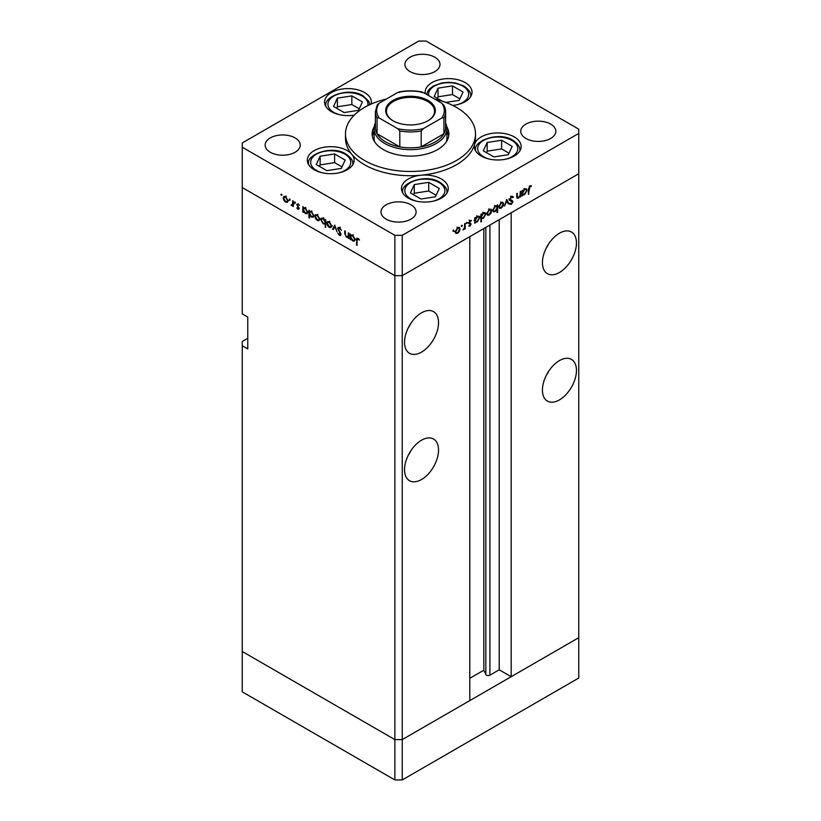 <?xml version="1.0" encoding="UTF-8"?>
<svg xmlns="http://www.w3.org/2000/svg" width="821" height="821" viewBox="0 0 821 821"><rect width="100%" height="100%" fill="white"/><g stroke="black" fill="none" stroke-linecap="round" stroke-linejoin="round"><path stroke-width="1.23" d="M402.228 779.95L402.228 739.608L469.797 700.59L469.797 236.653L402.228 275.671L402.228 739.608L394.87 739.608L242.246 651.494L242.246 691.836L394.87 779.95L402.228 779.95L578.754 678.033L578.754 637.691L402.228 739.608L394.87 739.608L394.87 779.95M559.44 272.49A24.055 13.885 120 0 0 575.162 251.288A24.055 13.885 120 0 0 571.467 232.015A24.055 13.885 120 0 0 559.44 233.205A24.055 13.885 120 0 0 543.728 254.407A24.055 13.885 120 0 0 547.412 273.68A24.055 13.885 120 0 0 559.44 272.49M546.15 248.27A24.055 13.885 120 0 0 548.828 243.621M559.44 399.889A24.055 13.885 120 0 0 575.162 378.686A24.055 13.885 120 0 0 571.467 359.413A24.055 13.885 120 0 0 559.44 360.604A24.055 13.885 120 0 0 543.728 381.796A24.055 13.885 120 0 0 547.412 401.079A24.055 13.885 120 0 0 559.44 399.889M546.15 375.669A24.055 13.885 120 0 0 548.828 371.02M421.532 479.505A24.055 13.885 120 0 0 437.244 458.313A24.055 13.885 120 0 0 433.56 439.03A24.055 13.885 120 0 0 421.532 440.22A24.055 13.885 120 0 0 405.82 461.423A24.055 13.885 120 0 0 409.505 480.696A24.055 13.885 120 0 0 421.532 479.505M408.242 455.286A24.055 13.885 120 0 0 410.921 450.647M421.532 352.106A24.055 13.885 120 0 0 437.244 330.914A24.055 13.885 120 0 0 433.56 311.641A24.055 13.885 120 0 0 421.532 312.832A24.055 13.885 120 0 0 405.82 334.024A24.055 13.885 120 0 0 409.505 353.297A24.055 13.885 120 0 0 421.532 352.106M408.242 327.887A24.055 13.885 120 0 0 410.921 323.248M247.768 338.303L242.246 341.495L242.246 345.744L247.768 348.925L247.768 317.08L242.246 313.889L242.246 187.557L394.87 275.671L242.246 187.557L242.246 147.216L394.87 235.329L402.228 235.329L402.228 275.671L394.87 275.671L402.228 275.671L578.754 173.754L511.175 212.772L511.175 676.709L499.219 669.803L489.901 675.18A2.432 1.406 180 0 1 486.473 675.18A2.432 1.406 180 0 1 485.847 674.554L483.826 670.203L469.797 678.3M242.246 345.744L242.246 651.494L394.87 739.608L394.87 235.329M511.175 676.709L578.754 637.691L578.754 129.164L426.13 41.05L418.772 41.05L242.246 142.967L242.246 147.216M483.826 670.203L483.826 228.556M499.219 669.803L499.219 219.669M445.608 123.068A36.411 21.018 180 0 1 446.911 128.63A36.411 21.018 180 0 1 424.436 148.057A36.411 21.018 180 0 1 384.762 143.501A36.411 21.018 180 0 1 374.089 128.63L374.089 138.185A36.411 21.018 0 0 0 374.633 141.787M374.243 126.711A38.361 22.146 0 0 0 372.139 133.946A38.361 22.146 0 0 0 383.376 149.596A38.361 22.146 0 0 0 425.175 154.399A38.361 22.146 0 0 0 448.861 133.946A38.361 22.146 0 0 0 446.757 126.711M374.089 131.216A38.361 22.146 0 0 0 372.324 136.07M386.219 99.125A65.013 37.53 0 0 0 345.487 133.946A65.013 37.53 0 0 0 364.534 160.485A65.013 37.53 0 0 0 435.376 168.623A65.013 37.53 0 0 0 475.513 133.946A65.013 37.53 0 0 0 456.466 107.397A65.013 37.53 0 0 0 434.781 99.125M345.487 133.946L345.487 138.185A65.013 37.53 0 0 0 351.84 154.369A23.409 13.516 0 0 0 347.262 150.633A23.409 13.516 0 0 0 321.76 147.708A23.409 13.516 0 0 0 307.311 160.187A23.409 13.516 0 0 0 314.166 169.742A23.409 13.516 0 0 0 339.668 172.677A23.409 13.516 0 0 0 354.118 160.187A23.409 13.516 0 0 0 351.84 154.369A65.013 37.53 0 0 0 364.534 164.734A65.013 37.53 0 0 0 421.05 175.222A65.013 37.53 0 0 0 474.651 144.28A65.013 37.53 0 0 0 475.513 138.185L475.513 133.946M474.651 144.28A23.409 13.516 0 0 0 474.343 146.477A23.409 13.516 0 0 0 481.198 156.031A23.409 13.516 0 0 0 506.701 158.956A23.409 13.516 0 0 0 521.15 146.477A23.409 13.516 0 0 0 514.295 136.922A23.409 13.516 0 0 0 490.578 133.607A23.409 13.516 0 0 0 474.651 144.28M421.05 175.222A23.409 13.516 0 0 0 401.448 188.563A23.409 13.516 0 0 0 408.304 198.118A23.409 13.516 0 0 0 433.806 201.042A23.409 13.516 0 0 0 448.256 188.563A23.409 13.516 0 0 0 441.4 179.009A23.409 13.516 0 0 0 421.05 175.222M371.133 104.072A23.409 13.516 0 0 0 371.39 102.091A23.409 13.516 0 0 0 364.534 92.537A23.409 13.516 0 0 0 339.022 89.612A23.409 13.516 0 0 0 324.572 102.091A23.409 13.516 0 0 0 331.427 111.646A23.409 13.516 0 0 0 354.262 115.114M452.771 105.427A23.409 13.516 0 0 0 472.013 92.126A23.409 13.516 0 0 0 465.158 82.572A23.409 13.516 0 0 0 439.646 79.647A23.409 13.516 0 0 0 425.196 92.126A23.409 13.516 0 0 0 425.36 93.686M270.294 152.254A17.549 10.139 180 0 1 265.152 145.091A17.549 10.139 180 0 1 275.989 135.722A17.549 10.139 180 0 1 295.119 137.928A17.549 10.139 180 0 1 300.26 145.091A17.549 10.139 180 0 1 289.423 154.451A17.549 10.139 180 0 1 270.294 152.254M525.881 138.451A17.549 10.139 180 0 1 520.74 131.288A17.549 10.139 180 0 1 531.577 121.929A17.549 10.139 180 0 1 550.706 124.125A17.549 10.139 180 0 1 555.848 131.288A17.549 10.139 180 0 1 545.011 140.648A17.549 10.139 180 0 1 525.881 138.451M410.962 204.809A17.549 10.139 0 0 0 391.833 202.613A17.549 10.139 0 0 0 380.995 211.972A17.549 10.139 0 0 0 386.137 219.135A17.549 10.139 0 0 0 405.266 221.331A17.549 10.139 0 0 0 416.103 211.972A17.549 10.139 0 0 0 410.962 204.809M434.863 57.244A17.549 10.139 0 0 0 415.734 55.048A17.549 10.139 0 0 0 404.897 64.407A17.549 10.139 0 0 0 410.038 71.571A17.549 10.139 0 0 0 429.167 73.767A17.549 10.139 0 0 0 440.005 64.407A17.549 10.139 0 0 0 434.863 57.244M348.874 236.971L346.513 237.351L344.748 233.585L344.748 230.814L345.333 231.142L345.395 234.97L346.606 236.746L348.207 236.222L348.299 232.856L348.874 233.195L348.874 238.624L348.032 237.515M349.623 235.771L347.786 236.838L348.874 235.843M337.657 228.536L338.17 227.438L339.494 227.581L341.454 230.342L339.494 228.341L338.231 228.874L340.674 233.215L340.612 235.514L339.453 235.37L337.739 233.123L339.514 234.652L340.458 234.252L337.657 228.536L339.391 227.53M340.068 228.012L338.231 228.874M339.514 234.652L340.961 233.964M334.763 225.046L336.99 231.758L334.804 226.545L333.244 229.603L332.618 229.233L334.763 225.046M331.068 227.54L329.283 227.407L327.487 225.477L326.85 223.168L327.579 221.578L329.283 221.783L331.715 225.98L330.966 227.602M319.102 220.633L317.317 220.49L315.531 218.571L314.884 216.262L315.613 214.671L317.317 214.876L319.749 219.074L319 220.695M303.78 207.672L305.33 207.959L307.783 212.198L307.085 213.737L305.32 213.563L303.411 211.366L303.411 212.372L302.836 212.044L302.836 206.605L303.606 207.754M281.429 194.156L281.962 195.08L281.429 195.388L280.885 194.464L281.429 194.156M281.962 195.08L281.429 195.388L281.962 195.08M287.422 202.335L285.626 202.202L283.84 200.273L283.194 197.974L283.933 196.373L285.626 196.578L288.068 200.786L287.319 202.397M289.762 198.959L290.295 199.893L289.762 200.201L289.218 199.277L289.762 198.959M290.295 199.893L289.762 200.201L290.295 199.893M292.687 200.755L293.261 201.083L293.261 206.512L292.687 205.383L291.034 205.137L292.584 204.378L292.687 200.755M293.261 205.045L291.537 205.609L293.261 204.614M291.65 205.014L293.261 203.988M294.955 201.966L295.488 202.89L294.955 203.208L294.421 202.274L294.955 201.966M295.488 202.89L294.955 203.208L295.488 202.89M299.203 208.616L298.013 209.355L296.812 207.887L298.628 208.308L296.73 204.562L298.105 203.782L299.449 205.301L298.136 204.47L297.305 204.86L299.203 208.616L298.013 209.355L299.203 208.667M298.013 208.688L299.121 208.021M298.085 203.772L296.73 204.562L298.105 203.782M298.639 204.183L297.305 204.86M309.886 211.192L311.436 211.479L313.889 215.728L313.191 217.267L311.426 217.093L309.517 214.845L309.517 218.088L308.942 217.76L308.942 210.135L309.712 211.274M325.691 223.579L323.197 223.887L320.744 219.648L321.442 218.109L323.217 218.283L325.116 220.48L325.116 219.474L325.691 219.802L325.691 227.427L324.911 224.061M351.142 235.011L352.691 235.299L355.144 239.537L354.446 241.087L352.681 240.912L350.772 238.716L350.772 239.722L350.198 239.383L350.198 233.954L350.967 235.093M358.51 238.665L357.043 240.399L357.043 245.335L356.468 245.007L356.909 238.1L359.516 239.999L357.34 238.942L358.233 238.429M520.227 191.621L520.801 191.283L520.801 196.712L520.227 197.05L520.227 196.065L518.441 198.179L517.209 198.323L516.676 193.664L517.261 193.335L517.322 197.081L518.544 197.451L520.134 195.09L520.227 191.621M516.686 196.712L518.544 197.451M509.779 200.345L511.103 201.104L509.584 199.585L511.421 196.506L513.382 197.009L512.838 197.697L511.421 197.276L510.159 199.257L512.971 201.699L511.38 204.347L509.667 204.08L510.19 203.321L511.442 203.546L512.386 202.058L510.241 200.786M512.786 196.383L512.088 196.26M512.838 197.697L510.847 196.937M509.595 199.39L512.335 200.611M510.19 203.321L511.442 203.546M512.386 202.058L509.256 200.047M506.701 199.431L508.928 203.577L508.302 203.936L506.742 200.878L504.546 206.102L506.701 199.431M503.642 203.895L502.996 206.194L501.21 208.124L499.414 208.267L498.778 206.707L501.21 202.5L502.904 202.294L503.642 203.895L502.924 203.475M491.676 210.802L491.03 213.101L489.244 215.03L487.458 215.174L486.812 213.614L489.244 209.417L490.948 209.201L491.676 210.802L490.958 210.381M474.764 221.629L475.338 221.957L474.764 223.291L474.764 217.863L475.338 217.534L475.338 218.468L477.258 216.323L479.002 216.159L479.71 217.739L477.247 221.957L475.616 222.173M453.438 230.085L453.972 230.393L453.438 231.327L452.894 231.009L453.438 230.085L453.972 230.393L453.438 230.085M453.438 231.327L452.894 231.009L453.438 231.327M402.228 235.329L578.754 133.413M460.078 229.049L459.432 231.348L457.636 233.277L455.85 233.41L455.214 231.861L457.636 227.653L459.339 227.448L460.078 229.049L459.36 228.628M461.771 225.272L462.305 225.58L461.771 226.514L461.228 226.206L461.771 225.272L462.305 225.58L461.771 225.272M461.771 226.514L461.228 226.206L461.771 226.514M464.614 223.723L465.189 223.394L465.189 228.823L464.614 229.151L464.614 228.361L462.962 230.013L464.512 227.479L464.614 223.723M466.882 222.317L467.416 222.624L466.882 223.558L466.349 223.25L466.882 222.317L467.416 222.624L466.882 222.317M466.882 223.558L466.349 223.25L466.882 223.558M471.131 224.061L469.94 226.175L468.74 226.093L470.556 224.42L468.658 222.86L470.033 220.5L471.377 220.459L469.232 222.501L471.131 224.061L469.263 223.363M469.273 225.498L469.94 225.508M470.392 224.02L468.873 223.579M470.997 221.188L469.561 220.859M469.438 222.963L470.566 223.148M480.87 218.058L481.445 218.386L481.445 221.629L480.87 221.968L480.87 214.343L481.445 214.004L481.445 214.948L483.364 212.803L485.108 212.629L485.816 214.209L483.353 218.437L481.742 218.612M496.479 205.681L497.044 206.009L497.618 204.665L497.618 212.29L497.044 212.629L497.044 209.447L495.125 211.633L493.38 211.808L492.672 210.238L495.145 206.009L496.777 205.804M522.125 194.279L522.7 194.618L522.125 195.952L522.125 190.523L522.7 190.185L522.7 191.129L524.619 188.984L526.364 188.809L527.072 190.39L524.609 194.618L522.977 194.834M529.863 186.624L528.396 194.331L528.396 189.312L529.894 185.844L531.454 185.803L531.105 186.572L529.309 186.305M448.677 136.07A38.361 22.146 0 0 0 446.911 131.216M446.367 141.787A36.411 21.018 0 0 0 446.911 138.185L446.911 128.63M456.917 232.856L457.636 233.277M455.788 231.522L456.332 232.733L457.646 232.61L459.503 229.377L458.96 228.166L457.646 228.32L455.788 231.522L455.265 231.214M457.112 228.012L457.646 228.32M464.614 228.484L465.189 228.823M469.007 225.631L469.94 226.175M468.668 223.025L470.248 223.938M469.93 220.562L470.813 221.075M469.078 222.286L469.294 223.004M474.764 222.624L475.338 222.963M474.764 218.14L475.338 218.468M478.982 217.308L479.71 217.739M476.549 221.557L477.247 221.957M475.338 220.233L475.872 221.454L477.237 221.301L479.136 218.068L478.581 216.867L477.237 217.011L475.338 220.233L474.764 219.905M476.714 216.703L477.237 217.011M480.87 221.301L481.445 221.629M480.87 214.609L481.445 214.948M485.088 213.788L485.816 214.209M482.656 218.037L483.353 218.437M481.445 216.713L481.978 217.924L483.343 217.77L485.242 214.538L484.688 213.337L483.343 213.481L481.445 216.713L480.87 216.375M482.82 213.183L483.343 213.481M488.516 214.62L489.244 215.03M487.387 213.275L487.931 214.486L489.244 214.363L491.102 211.13L490.558 209.919L489.244 210.073L487.387 213.275L486.863 212.967M488.711 209.776L489.244 210.073M497.044 211.962L497.618 212.29M494.396 211.213L495.125 211.633M497.044 207.734L496.51 206.523L495.145 206.666L493.247 209.899L493.801 211.1L495.135 210.966L497.044 207.734M494.622 206.369L495.145 206.666M492.723 209.601L493.247 209.899M500.482 207.713L501.21 208.124M499.353 206.369L499.897 207.58L501.21 207.456L503.068 204.224L502.524 203.013L501.21 203.167L499.353 206.369L498.829 206.061M500.677 202.859L501.21 203.167M507.778 202.91L508.928 203.577M510.765 199.708L512.971 201.699M510.026 203.567L511.38 204.347M510.549 201.001L510.128 200.283L510.549 201.001M520.227 196.383L520.801 196.712M516.707 197.173L518.441 198.179M522.125 195.285L522.7 195.624M522.125 190.79L522.7 191.129M526.343 189.969L527.072 190.39M523.911 194.218L524.609 194.618M522.7 192.894L523.234 194.105L524.598 193.951L526.497 190.718L525.943 189.518L524.598 189.661L522.7 192.894L522.125 192.555M524.075 189.364L524.598 189.661M528.396 193.664L528.97 194.002M529.873 185.864L531.105 186.572M529.566 186.069L530.284 186.49M286.344 201.792L285.626 202.202M283.912 197.553L283.194 197.974M283.779 198.302L285.636 201.535L286.94 201.658L287.483 200.447L285.636 197.245L284.312 197.091L283.779 198.302M286.16 196.948L285.636 197.245M288.007 200.139L287.483 200.447M293.261 205.845L292.687 206.184M303.411 211.705L302.836 212.044M306.028 213.162L305.32 213.563M303.411 209.642L305.309 212.896L306.664 213.05L307.208 211.859L305.309 208.616L303.924 208.452L303.411 209.642M305.843 208.308L305.309 208.616M307.731 211.551L307.208 211.859M309.517 217.421L308.942 217.76M312.134 216.682L311.426 217.093M309.517 213.173L311.416 216.426L312.77 216.57L313.314 215.379L311.416 212.136L310.03 211.982L309.517 213.173M311.949 211.828L311.416 212.136M313.838 215.081L313.314 215.379M318.035 220.079L317.317 220.49M315.603 215.851L314.884 216.262M315.459 216.59L317.317 219.833L318.63 219.946L319.174 218.735L317.317 215.543L315.993 215.389L315.459 216.59M317.84 215.235L317.317 215.543M319.697 218.437L319.174 218.735M325.691 226.76L325.116 227.089M323.895 223.486L323.197 223.887M321.473 219.228L320.744 219.648M325.691 220.141L325.116 220.48M325.116 222.193L323.217 218.95L321.863 218.797L321.319 219.987L323.207 223.23L324.603 223.384L325.691 221.865M323.741 218.643L323.217 218.95M329.991 226.986L329.283 227.407M327.569 222.758L326.85 223.168M327.425 223.497L329.283 226.74L330.586 226.863L331.14 225.642L329.283 222.45L327.959 222.296L327.425 223.497M329.806 222.142L329.283 222.45M331.663 225.344L331.14 225.642M333.767 228.577L332.618 229.233M341.033 234.457L339.453 235.37M348.874 237.957L348.299 238.285M347.191 236.951L346.513 237.351M350.772 239.055L350.198 239.383M353.389 240.502L352.681 240.912M350.772 236.992L352.671 240.245L354.025 240.389L354.569 239.198L352.671 235.955L351.285 235.801L350.772 236.992M353.204 235.648L352.671 235.955M355.093 238.901L354.569 239.198M357.043 244.668L356.468 245.007M358.869 239.055L358.356 239.342M445.803 102.42L459.175 100.357L463.044 92.014L452.474 85.907L438.034 88.145L434.165 96.488L442.386 101.229M459.873 98.848L452.474 94.569L438.034 96.806L437.336 98.315M438.034 96.806L438.034 88.145M452.474 94.569L452.474 85.907M341.29 168.418L345.159 160.074L334.588 153.968L320.139 156.206L316.27 164.549L326.85 170.655L341.29 168.418M341.988 166.909L334.588 162.64L320.139 164.867L319.441 166.376M320.139 164.867L320.139 156.206M334.588 162.64L334.588 153.968M358.551 110.322L362.42 101.978L351.85 95.883L337.41 98.11L333.542 106.453L344.112 112.559L358.551 110.322M359.249 108.813L351.85 104.544L337.41 106.771L336.713 108.28M337.41 106.771L337.41 98.11M351.85 104.544L351.85 95.883M435.428 196.783L439.297 188.45L428.716 182.344L414.277 184.581L410.408 192.914L420.978 199.021L435.428 196.783M436.125 195.275L428.716 191.006L414.277 193.243L413.579 194.751M414.277 193.243L414.277 184.581M428.716 191.006L428.716 182.344M508.312 154.697L512.191 146.364L501.61 140.258L487.171 142.495L483.302 150.828L493.873 156.934L508.312 154.697M509.02 153.199L501.61 148.919L487.171 151.156L486.473 152.665M487.171 151.156L487.171 142.495M501.61 148.919L501.61 140.258M392.941 120.728L392.941 120.728A24.835 14.337 180 0 1 392.941 100.449A24.835 14.337 180 0 1 428.059 100.449A24.835 14.337 180 0 1 428.059 120.728A24.835 14.337 180 0 1 392.941 120.728M427.782 120.882A24.055 13.885 0 0 0 434.555 111.225A24.055 13.885 0 0 0 427.505 101.404A24.055 13.885 0 0 0 401.295 98.397A24.055 13.885 0 0 0 386.445 111.225A24.055 13.885 0 0 0 393.218 120.882M379.24 118.019L377.065 117.824A35.108 20.268 180 0 1 375.392 111.646L375.392 127.573A35.108 20.268 0 0 0 377.065 133.751A35.108 20.268 0 0 0 385.675 141.9A35.108 20.268 0 0 0 399.806 146.877A35.108 20.268 0 0 0 421.194 146.877A35.108 20.268 0 0 0 443.935 133.751A35.108 20.268 0 0 0 445.608 127.573L445.608 111.646A35.108 20.268 180 0 1 443.935 117.824L441.76 118.019A33.805 19.519 0 0 0 441.76 103.159L423.369 92.537A33.805 19.519 0 0 0 397.631 92.537L379.24 103.159A33.805 19.519 0 0 0 379.24 118.019L397.631 128.63A33.805 19.519 0 0 0 423.369 128.63L441.76 118.019M377.065 117.824L377.065 133.751L399.806 146.877L399.806 130.95L397.631 128.63M374.089 128.63A36.411 21.018 180 0 1 375.392 123.068M423.369 128.63L421.194 130.95L421.194 146.877L443.935 133.751L443.935 117.824M421.194 92.342L423.369 92.537M441.76 103.159L443.935 105.478A35.108 20.268 180 0 1 445.608 111.646L443.771 104.944M397.631 92.537L399.806 92.342M379.24 103.159L377.229 104.944L375.392 111.646M485.847 674.554L485.847 227.396M489.901 675.18L489.901 225.046M468.709 223.261L469.725 223.856M516.676 195.552L517.261 195.891M528.406 188.727L528.97 189.056M293.261 202.243L292.687 202.571M345.333 233.246L344.748 233.585M348.874 234.488L348.299 234.816M357.063 239.64L356.468 239.989M457.123 104.708A20.022 11.556 0 0 0 462.767 86.072A20.022 11.556 0 0 0 439.851 83.855A20.022 11.556 0 0 0 428.726 95.626M470.71 96.57L470.71 95.944A22.105 12.767 180 0 1 470.679 96.621M339.237 172.769A20.022 11.556 0 0 0 344.871 154.132A20.022 11.556 0 0 0 316.557 154.132A20.022 11.556 0 0 0 316.557 170.491A20.022 11.556 0 0 0 322.201 172.769M352.825 164.631L352.825 164.005A22.105 12.767 180 0 1 352.794 164.682M308.645 164.682A22.105 12.767 180 0 1 308.614 164.005L308.614 164.631M367.859 105.611A20.022 11.556 0 0 0 362.143 96.047A20.022 11.556 0 0 0 333.819 96.047A20.022 11.556 0 0 0 333.819 112.395A20.022 11.556 0 0 0 339.463 114.683M325.906 106.586A22.105 12.767 180 0 1 325.875 105.919L325.875 106.535M433.365 201.145A20.022 11.556 0 0 0 439.009 182.508A20.022 11.556 0 0 0 410.695 182.508A20.022 11.556 0 0 0 410.695 198.856A20.022 11.556 0 0 0 416.329 201.145M446.952 192.997L446.952 192.381A22.105 12.767 180 0 1 446.922 193.048M402.772 193.048A22.105 12.767 180 0 1 402.742 192.381L402.742 192.997M506.259 159.058A20.022 11.556 0 0 0 511.904 140.422A20.022 11.556 0 0 0 483.59 140.422A20.022 11.556 0 0 0 483.59 156.77A20.022 11.556 0 0 0 489.224 159.058M519.847 150.92L519.847 150.294A22.105 12.767 180 0 1 519.816 150.961M475.667 150.961A22.105 12.767 180 0 1 475.636 150.294L475.636 150.92M421.194 130.95A35.108 20.268 180 0 1 399.806 130.95M456.332 232.733L454.495 231.666M458.96 228.166L457.123 227.109M470.33 223.979L468.493 222.912M470.895 221.116L469.058 220.059M475.872 221.454L474.035 220.387M478.581 216.867L476.734 215.8M481.978 217.924L480.141 216.867M484.688 213.337L482.84 212.28M487.931 214.486L486.094 213.419M490.558 209.919L488.721 208.862M496.51 206.523L494.673 205.455M493.801 211.1L491.964 210.043M499.897 207.58L498.06 206.512M502.524 203.013L500.687 201.956M512.366 197.225L510.529 196.168M510.641 200.037L508.804 198.98M512.017 201.371L510.18 200.314M517.64 197.604L516.696 197.061M523.234 194.105L521.397 193.048M525.943 189.518L524.096 188.461M284.312 197.091L286.149 196.034M286.94 201.658L288.776 200.601M292.204 205.024L294.041 203.967M298.434 208.729L299.183 208.288M297.52 204.408L298.341 203.936M303.924 208.452L305.761 207.395M306.664 213.05L308.501 211.982M310.03 211.982L311.867 210.925M312.77 216.57L314.607 215.513M315.993 215.389L317.84 214.322M318.63 219.946L320.467 218.889M324.603 223.384L326.44 222.317M321.863 218.797L323.7 217.739M327.959 222.296L329.796 221.229M330.586 226.863L332.433 225.796M338.529 228.228L340.366 227.16M340.243 234.744L341.023 234.293M351.285 235.801L353.122 234.734M354.025 240.389L355.862 239.332M470.71 95.944C471.141 92.814 468.842 89.489 463.803 85.969L455.481 82.962L448.584 82.305L441.79 82.952L433.231 86.072L429.876 88.617L427.782 91.305L426.633 94.425M352.825 164.005C353.256 160.875 350.957 157.55 345.918 154.03C332.341 144.835 305.987 154.399 308.614 164.005M369.984 104.585L368.814 101.281L363.18 95.944C349.602 86.749 323.258 96.303 325.875 105.919M446.952 192.381C447.394 189.241 445.085 185.915 440.046 182.406C426.479 173.21 400.125 182.765 402.742 192.381M519.847 150.294C520.278 147.154 517.979 143.829 512.94 140.319C499.363 131.124 473.019 140.678 475.636 150.294M398.975 91.973C406.662 90.454 414.338 90.454 422.025 91.973"/></g></svg>
